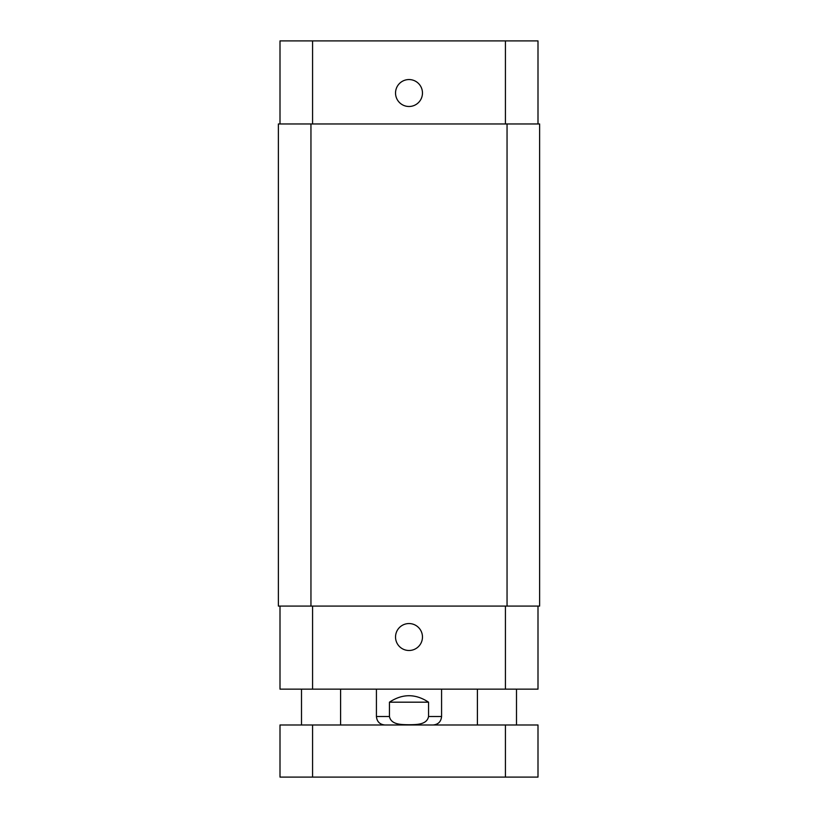 <?xml version="1.0" encoding="UTF-8"?>
<svg xmlns="http://www.w3.org/2000/svg" width="818" height="818" viewBox="0 0 818 818"><rect width="100%" height="100%" fill="white"/><g stroke="black" fill="none" stroke-linecap="round" stroke-linejoin="round"><path stroke-width="1.23" d="M312.578 777.1L537.999 777.1L537.999 724.983L280.001 724.983L280.001 777.1L312.578 777.1L312.578 724.983M428.55 702.181L428.55 716.507C426.904 725.045 415.841 724.584 409 724.748C402.159 724.584 391.096 725.045 389.45 716.507L389.45 702.181L428.55 702.181C415.513 693.572 402.487 693.572 389.45 702.181M395.534 637.028A13.466 13.466 0 0 1 415.738 625.361A13.466 13.466 0 0 1 415.738 648.684A13.466 13.466 0 0 1 395.534 637.028M395.534 93.017A13.466 13.466 0 0 1 415.738 81.36A13.466 13.466 0 0 1 415.738 104.684A13.466 13.466 0 0 1 395.534 93.017M537.999 123.968L537.999 40.9L280.001 40.9L280.001 123.968M537.999 606.077L537.999 689.145L280.001 689.145L280.001 606.077M507.048 606.077L539.624 606.077L539.624 123.968L278.376 123.968L278.376 606.077L507.048 606.077L507.048 123.968M278.376 123.968L278.376 606.077M505.422 724.983L505.422 777.1M441.577 689.145L441.577 716.507L428.55 716.507M389.45 716.507L376.423 716.507C376.924 721.65 379.746 724.472 384.889 724.983M312.578 606.077L312.578 689.145M505.422 606.077L505.422 689.145M312.578 123.968L312.578 40.9M505.422 123.968L505.422 40.9M310.952 123.968L310.952 606.077M340.595 724.983L340.595 689.145M301.505 724.983L301.505 689.145M516.495 724.983L516.495 689.145M477.405 724.983L477.405 689.145M441.577 716.507C441.076 721.65 438.254 724.472 433.111 724.983M376.423 689.145L376.423 716.507"/></g></svg>

